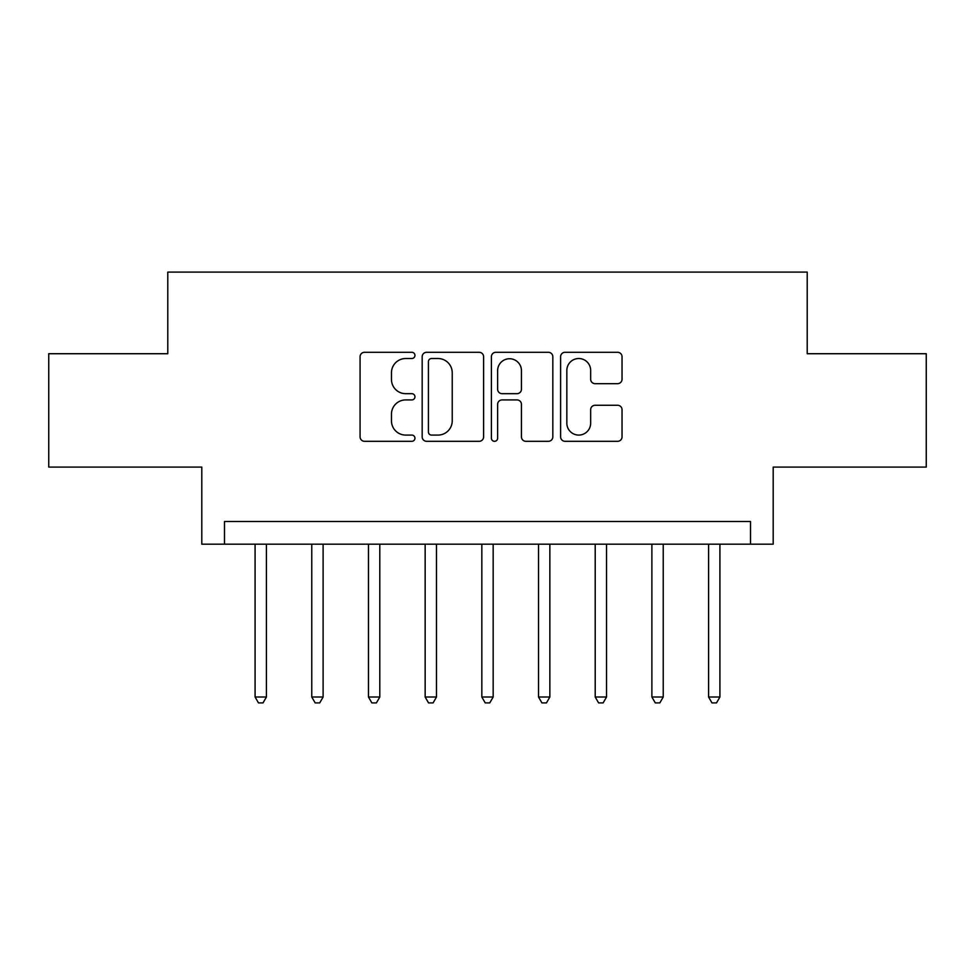 <?xml version="1.0" encoding="UTF-8"?>
<svg xmlns="http://www.w3.org/2000/svg" width="975" height="975" viewBox="0 0 975 975"><rect width="100%" height="100%" fill="white"/><g stroke="black" fill="none" stroke-linecap="round" stroke-linejoin="round"><path stroke-width="1.46" d="M414.948 355.4A3.12 3.12 0 0 0 411.828 352.292L364.528 352.292A4.448 4.448 0 0 0 360.08 356.74L360.08 436.861A4.448 4.448 0 0 0 364.528 441.309L411.828 441.309A3.12 3.12 0 0 0 414.948 438.202A3.12 3.12 0 0 0 411.828 435.082L405.71 435.082A14.247 14.247 0 0 1 391.462 420.834L391.462 414.168A14.247 14.247 0 0 1 405.71 399.921L411.828 399.921A3.12 3.12 0 0 0 414.948 396.801A3.12 3.12 0 0 0 411.828 393.681L405.71 393.681A14.247 14.247 0 0 1 391.462 379.446L391.462 372.767A14.247 14.247 0 0 1 405.71 358.52L411.828 358.52A3.12 3.12 0 0 0 414.948 355.4M617.589 383.675A4.448 4.448 0 0 0 622.038 379.214L622.038 356.74A4.448 4.448 0 0 0 617.589 352.292L565.061 352.292A4.448 4.448 0 0 0 560.613 356.74L560.613 436.861A4.448 4.448 0 0 0 565.061 441.309L617.589 441.309A4.448 4.448 0 0 0 622.038 436.861L622.038 409.707A4.448 4.448 0 0 0 617.589 405.259L595.116 405.259A4.448 4.448 0 0 0 590.655 409.707L590.655 423.174A11.907 11.907 0 0 1 578.748 435.082A11.907 11.907 0 0 1 566.841 423.174L566.841 370.427A11.907 11.907 0 0 1 578.748 358.52A11.907 11.907 0 0 1 590.655 370.427L590.655 379.214A4.448 4.448 0 0 0 595.116 383.675L617.589 383.675M750.518 544.184L773.199 544.184L773.199 467.098L926.25 467.098L926.25 353.718L807.215 353.718L807.215 272.098L167.785 272.098L167.785 353.718L48.75 353.718L48.75 467.098L201.801 467.098L201.801 544.184L750.518 544.184L750.518 521.515L224.482 521.515L224.482 544.184M483.6 356.74A4.448 4.448 0 0 0 479.152 352.292L426.623 352.292A4.448 4.448 0 0 0 422.175 356.74L422.175 436.861A4.448 4.448 0 0 0 426.623 441.309L479.152 441.309A4.448 4.448 0 0 0 483.6 436.861L483.6 356.74M495.848 352.292L548.377 352.292A4.448 4.448 0 0 1 552.825 356.74L552.825 436.861A4.448 4.448 0 0 1 548.377 441.309L525.891 441.309A4.448 4.448 0 0 1 521.442 436.861L521.442 404.369A4.448 4.448 0 0 0 516.994 399.921L502.076 399.921A4.448 4.448 0 0 0 497.628 404.369L497.628 438.202A3.12 3.12 0 0 1 494.508 441.309A3.12 3.12 0 0 1 491.4 438.202L491.4 356.74A4.448 4.448 0 0 1 495.848 352.292M431.523 358.52A3.12 3.12 0 0 0 428.415 361.64L428.415 431.962A3.12 3.12 0 0 0 431.523 435.082L437.982 435.082A14.247 14.247 0 0 0 452.229 420.834L452.229 372.767A14.247 14.247 0 0 0 437.982 358.52L431.523 358.52M521.442 370.646A11.907 11.907 0 0 0 509.535 358.739A11.907 11.907 0 0 0 497.628 370.646L497.628 389.232A4.448 4.448 0 0 0 502.076 393.681L516.994 393.681A4.448 4.448 0 0 0 521.442 389.232L521.442 370.646M255.084 544.184L255.084 697.015L266.419 697.015L266.419 544.184M266.419 697.015L263.018 702.902L258.485 702.902L255.084 697.015M311.768 544.184L311.768 697.015L323.115 697.015L323.115 544.184M323.115 697.015L319.715 702.902L315.169 702.902L311.768 697.015M368.465 544.184L368.465 697.015L379.799 697.015L379.799 544.184M379.799 697.015L376.399 702.902L371.865 702.902L368.465 697.015M425.149 544.184L425.149 697.015L436.483 697.015L436.483 544.184M436.483 697.015L433.083 702.902L428.549 702.902L425.149 697.015M481.833 544.184L481.833 697.015L493.167 697.015L493.167 544.184M493.167 697.015L489.767 702.902L485.233 702.902L481.833 697.015M538.517 544.184L538.517 697.015L549.851 697.015L549.851 544.184M549.851 697.015L546.451 702.902L541.917 702.902L538.517 697.015M595.201 544.184L595.201 697.015L606.535 697.015L606.535 544.184M606.535 697.015L603.135 702.902L598.601 702.902L595.201 697.015M651.885 544.184L651.885 697.015L663.232 697.015L663.232 544.184M663.232 697.015L659.831 702.902L655.285 702.902L651.885 697.015M708.581 544.184L708.581 697.015L719.916 697.015L719.916 544.184M719.916 697.015L716.515 702.902L711.982 702.902L708.581 697.015"/></g></svg>
